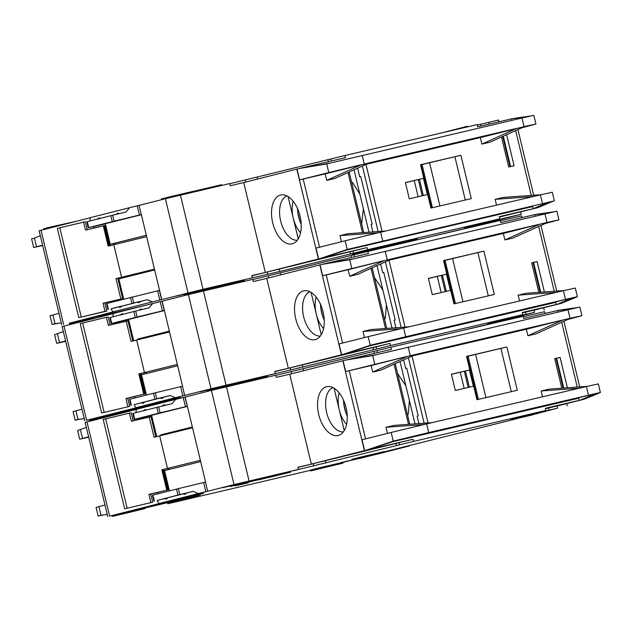 <?xml version="1.0" encoding="UTF-8"?>
<svg xmlns="http://www.w3.org/2000/svg" width="632" height="632" viewBox="0 0 632 632"><rect width="100%" height="100%" fill="white"/><g stroke="black" fill="none" stroke-linecap="round" stroke-linejoin="round"><path stroke-width="0.95" d="M120.278 315.123C121.81 313.614 122.727 313.385 123.003 314.428M118.105 321.941L124.441 320.385L118.105 321.941M139.087 310.352C140.62 308.843 141.536 308.613 141.813 309.656M136.915 317.161L143.251 315.613L136.915 317.161M129.536 399.345L155.314 392.804L156.744 398.76L170.134 395.529L162.874 397.37C163.103 398.46 162.195 398.689 160.141 398.057L162.906 397.481M160.141 398.057L144.064 402.142C144.294 403.232 143.385 403.461 141.331 402.829L144.096 402.252M156.744 403.137L134.545 408.564L156.72 403.026M175.807 398.681L153.6 404.109L175.775 398.563M112.409 410.492L121.913 408.161L112.409 410.492M324.161 359.545L307.263 363.684L324.161 359.545M216.981 287.75L216.657 287.031L200.352 290.846L184.339 294.82L184.512 295.539M216.839 287.781L216.657 287.031L184.339 294.82L184.141 294.006L192.642 291.85L193.013 293.406M244.789 281.248L244.465 280.529L244.647 281.28M491.751 221.713L521.195 214.24L491.617 221.153L491.807 221.966L490.211 222.338L491.807 221.966L491.909 222.377M207.201 390.118L199.728 391.872L207.178 390.039M92.604 419.885L89.61 420.517L89.412 419.703L121.897 411.906L122.095 412.712L102.171 417.349L102.345 418.052M89.61 420.517L122.166 413.028M168.625 400.206L180.531 397.56L166.177 401.225L126.384 410.555L168.625 400.206M513.934 317.359L519.504 316.111L513.974 317.525M207.517 391.374L207.13 389.833L215.741 387.637L239.623 382.036L239.812 382.85L207.343 390.655L239.812 382.85L239.986 383.585M239.631 382.099L267.423 375.534L267.652 377.114M240.571 382.953L239.876 383.111M247.594 381.799L247.412 381.057L239.828 382.913L260.479 377.936L267.62 376.348L267.794 377.083M526.037 314.317L525.516 312.153L534.925 309.925L534.04 310.162L534.561 312.327L513.405 317.272L513.887 317.169L514.077 317.975L513.224 318.173L514.819 317.801L514.914 318.212M303.534 290.886A25.067 14.094 76.8 0 1 306.275 290.673A25.067 14.094 76.8 0 1 323.11 312.05A25.067 14.094 76.8 0 1 317.493 338.673A25.067 14.094 76.8 0 1 315.242 339.629A25.067 14.094 76.8 0 1 295.729 318.726A25.067 14.094 76.8 0 1 303.534 290.886M80.319 419.135L75.145 420.225L73.067 411.566L81.97 409.204M121.968 412.175L170.932 400.546M65.689 341.367L56.69 343.342L65.594 340.98M56.69 343.342L54.605 334.683L63.334 331.555M75.145 420.225L77.981 419.435L75.903 410.768M144.617 407.221L144.515 406.803M84.238 418.621L77.981 419.435M487.912 324.524L513.168 317.959L487.825 324.169L487.627 323.355L522.838 314.649L390.537 345.578L270.069 374.966L275.386 373.591L274.865 371.426L288.318 368.282L266.743 278.404L321.822 264.437L349.709 259.744L556.855 211.175L558.933 219.841L547.81 222.314L512.971 238.043L504.897 239.931L503.333 233.429L389.328 260.092M155.314 392.804L182.561 386.215L162.155 301.211L188.399 294.552L211.017 388.759L275.386 373.591M211.017 388.759L182.838 395.893L180.634 386.689M170.134 395.529L175.277 397.718L182.838 395.893M175.277 397.718L135.872 407.719L134.079 404.678L141.331 402.829M137.223 407.45L135.872 407.719M137.231 407.482L86.624 420.32L64.006 326.112L113.246 313.622M89.428 419.782L86.624 420.32M487.872 324.366L454.511 332.337M534.561 312.327L514.021 317.73M84.759 420.825L62.141 326.618L64.006 326.112M188.399 294.552L252.768 279.383L253.29 281.548L266.743 278.404M252.808 279.549L367.919 251.37L500.22 220.442L500.734 222.606L535.794 214.406L534.64 214.69L534.996 216.16M500.315 220.837L521.582 215.868L522.008 217.629M113.033 316.782L113.254 313.512L152.66 303.51L149.073 307.816L135.69 311.047L137.12 317.003L164.367 310.415M162.432 310.889L160.22 301.685L152.66 303.51M160.22 301.685L162.005 301.251L164.209 310.454M513.318 318.583L512.971 317.146M288.318 368.282L341.628 354.757L339.029 343.927L368.164 336.627L370.241 345.285L571.976 298.02L557.369 304.284L522.316 312.485L522.838 314.649M316.174 297.04A22.831 12.83 -103.2 0 0 316.229 313.907A22.831 12.83 -103.2 0 0 323.545 328.577M320.527 304.332A22.831 12.83 -103.2 0 0 324.216 320.108M311.062 292.363L321.23 334.723M309.957 291.747A22.831 12.83 -103.2 0 0 303.676 316.837A22.831 12.83 -103.2 0 0 320.321 336.074M310.099 291.818L309.372 292.008M320.835 308.463L322.818 316.719M379.824 264.373L380.733 264.516A2.781 1.564 -103.2 0 0 380.188 264.216M380.733 264.516L382.684 272.637L383.75 272.376M395.916 327.755L394.123 320.282L395.182 320.013L383.743 272.368L382.684 272.637M392.006 328.04L386.405 304.687L385.362 317.635L384.651 319.784M377.028 265.645L382.889 290.048L374.507 277.519M409.03 326.807L400.846 328.727L362.989 331.437L371.063 329.548L409.03 326.807L556.121 292.418L564.186 290.53L526.227 293.264L518.153 295.152L556.121 292.418M503.333 233.429L539.744 224.194L384.469 260.526L349.733 276.208L357.799 274.32L392.654 258.591M386.405 304.687L382.889 290.048M362.989 331.437L364.459 337.551M348.169 269.714L384.469 260.502L322.644 275.71L348.169 269.714L349.733 276.208M274.904 371.592L390.015 343.413L343.397 354.307L370.241 345.285L405.72 336.73L574.219 297.372L577.395 296.724L561.2 303.376L534.04 310.162M518.153 295.152L519.551 300.966M446.792 274.098L443.546 260.566L483.907 251.125L494.303 294.441L453.942 303.881L450.687 290.341L432.304 294.646L428.401 278.396L446.792 274.098L428.433 278.499M540.115 292.268L532.997 262.612L537.089 261.569L544.381 291.96M538.796 292.363L531.709 262.825L537.089 261.569M544.95 213.829L547.036 222.488L539.744 224.194L504.897 239.931M368.164 336.627L400.846 328.727M570.688 298.264L575.823 297.182M564.186 290.53L575.31 288.058L577.395 296.724M443.585 260.755L445.054 260.384L455.419 303.534M483.907 251.125L445.054 260.384M558.933 219.841L544.942 223.602M547.036 222.488L547.81 222.314M531.733 262.928L532.997 262.628M343.397 354.307L341.628 354.757M367.919 251.37L368.44 253.535L321.822 264.437M557.369 304.284L561.2 303.376M345.175 353.896L374.302 344.345M446.461 274.185L450.363 290.42M446.311 291.368L442.432 275.204M444.075 260.637L454.424 303.763M477.911 252.642L488.283 295.847M525.516 312.153L522.411 312.88M553.608 211.838L535.794 214.406M548.11 213.095L534.64 214.69M352.909 258.946L323.592 264.018M390.537 345.578L390.015 343.413M555.575 301.748L556.215 304.537M156.744 398.76L134.079 404.678M116.723 322.462L116.936 323.347M134.529 396.627L134.853 397.978M544.199 310.075L543.678 307.91M490.313 222.756L490.163 222.124L470.255 227.141M128.628 319.626L116.873 322.431M145.929 373.559L145.668 372.469M137.815 339.763L137.681 339.194M109.913 317.588L110.3 317.469L111.73 323.426L111.264 323.552L116.88 322.462M93.694 318.291L79.166 321.522L79.332 322.225M99.161 317.193L72.032 323.45M76.417 322.96L76.251 322.257L69.575 323.971L69.741 324.658M224.589 285.972L224.407 285.222L216.823 287.078L229.345 284.068L224.407 285.222L224.21 284.408L216.626 286.272M239.71 282.433L239.528 281.682L244.465 280.529L244.268 279.723L224.21 284.408M229.519 284.819L229.345 284.068L244.608 280.513L244.268 279.723M211.902 288.935L211.53 287.37L192.642 291.85M201.719 291.32L201.339 289.756M110.134 324.982L108.23 317.051L106.421 317.288L108.372 325.409L127.988 320.882L132.815 340.996M129.679 406.384L101.657 412.965L129.679 406.384L127.727 398.263L125.918 398.5L127.869 406.621M106.421 317.288L80.209 323.623L101.657 412.965M82.681 323.007L104.13 412.341M125.918 398.5L143.725 394.21L127.727 398.263M169.534 331.958L131.053 341.422L126.179 321.119M146.15 372.351L139.98 373.765L144.854 394.068M145.534 393.981L140.66 373.678M144.404 394.123L139.53 373.82L177.339 364.467M143.725 394.21L138.85 373.907L139.53 373.82M136.678 340.071L144.475 372.556L138.85 373.907M144.475 372.556L177.339 364.443M146.134 372.28L139.98 373.765M138.297 339.637L138.131 338.942L169.344 331.168M138.163 339.092L169.337 331.128M177.655 365.778L141.576 374.76L146.442 395.04M164.399 310.557L128.588 319.468L133.526 340.04M110.3 317.469L135.69 311.047M111.73 323.426L137.12 317.003M143.282 410.958C144.823 409.449 145.731 409.22 146.016 410.263M141.11 417.768L147.446 416.219L141.11 417.768M162.092 406.178C163.633 404.678 164.541 404.448 164.826 405.491M159.92 412.996L166.256 411.448L159.92 412.996M152.541 495.172L178.327 488.639L179.757 494.587L193.139 491.356L185.879 493.197C186.108 494.287 185.2 494.524 183.154 493.892L185.911 493.308M183.154 493.892L167.069 497.977C167.298 499.067 166.39 499.296 164.344 498.664L167.101 498.087M268.316 477.618L285.214 473.479L268.316 477.618M240.508 484.12L257.406 479.98L240.508 484.12M179.757 498.972L157.55 504.399L179.725 498.861M198.811 494.516L176.612 499.944L198.78 494.39M122.181 514.14L140.77 509.589L122.181 514.14M362.12 457.813L379.018 453.673L362.12 457.813M135.422 506.327L144.925 503.996L135.422 506.327M318.97 468.841L336.73 464.607M533.076 414.576L510.83 420.003L536.173 413.794L535.983 412.98L545.843 410.476L413.549 441.413L293.074 470.801L298.391 469.426L297.87 467.253L311.323 464.109L289.748 374.231L344.827 360.264L372.714 355.579L579.86 307.01L581.946 315.676L570.814 318.141L535.976 333.878L527.902 335.766L526.345 329.264L412.333 355.927M536.173 413.794L516.241 418.7L533.116 414.734M347.166 455.372L330.267 459.511L347.166 455.372M239.844 383.616L239.67 382.866M351.945 460.175L351.755 459.361L360.366 457.165L384.24 451.564L384.438 452.378L351.945 460.175L384.438 452.378M230.206 485.945L222.733 487.699L230.19 485.866M112.615 516.344L112.417 515.538L121.036 513.334L144.91 507.733L145.099 508.547L112.615 516.344L145.099 508.547M191.638 496.041L203.536 493.394L189.181 497.06L149.397 506.39L191.638 496.041M536.939 413.194L542.517 411.946L536.979 413.36M230.332 486.482L230.143 485.668L238.754 483.472L262.628 477.871L262.825 478.685L230.332 486.482L262.825 478.685M348.177 460.831L340.15 462.798L348.177 460.831M235.238 485.842L248.25 482.856L235.23 485.803M262.643 477.934L290.428 471.369L290.625 472.183L258.14 479.98L290.625 472.183M549.042 410.152L548.521 407.988L557.93 405.752L557.045 405.997L557.566 408.161L536.418 413.107L536.892 412.996L537.089 413.81M319.002 468.968L310.502 470.943L310.304 470.129L318.915 467.933L342.789 462.332L342.986 463.145L336.745 464.678M310.502 470.943L342.986 463.145M326.539 386.713A25.067 14.094 76.8 0 1 329.28 386.507A25.067 14.094 76.8 0 1 346.115 407.885A25.067 14.094 76.8 0 1 340.506 434.508A25.067 14.094 76.8 0 1 338.246 435.464A25.067 14.094 76.8 0 1 318.733 414.553A25.067 14.094 76.8 0 1 326.539 386.713M103.324 514.962L98.15 516.06L96.072 507.393L104.983 505.031M144.973 508.01L200.249 494.959L167.788 503.759L310.352 470.342M88.693 437.202L79.695 439.177L88.599 436.815M79.695 439.177L77.618 430.518L86.339 427.39M98.15 516.06L100.986 515.27L98.908 506.603M167.788 503.759L167.52 502.63M107.243 514.456L100.986 515.27M510.83 420.003L510.632 419.19L535.983 412.98M178.327 488.639L205.574 482.05L185.16 397.046L211.404 390.386L234.022 484.594L298.391 469.426M234.022 484.594L205.85 491.728L203.638 482.524M193.139 491.356L198.29 493.553L205.85 491.728M198.29 493.553L158.877 503.554L157.084 500.505L164.344 498.664M160.228 503.277L158.877 503.554M160.236 503.309L109.628 516.154L87.011 421.947L136.251 409.449M112.441 515.617L109.628 516.154M342.813 462.411L351.929 460.096M384.319 451.888L399.361 448.372L384.39 452.18M359.719 458.437L366.047 456.936M384.414 452.283L409.441 445.931L386.294 451.311L517.26 418.574M557.566 408.161L537.026 413.565M107.772 516.652L85.154 422.445L87.011 421.947M211.404 390.386L275.773 375.211L276.295 377.383L289.748 374.231M275.813 375.384L390.932 347.205L523.225 316.269L523.746 318.433L558.799 310.241L557.653 310.525L558.001 311.987M523.32 316.672L544.587 311.695L545.013 313.464M136.038 412.617L136.259 409.346L175.672 399.345L172.078 403.651L158.695 406.882L160.125 412.838L187.372 406.25M185.437 406.724L183.233 397.52L175.672 399.345M183.233 397.52L185.01 397.086L187.222 406.289M409.441 445.931L409.331 445.473M311.323 464.109L364.632 450.584L362.033 439.761L391.168 432.462L393.254 441.12L594.989 393.855L580.381 400.119L545.321 408.312L545.843 410.476M339.179 392.875A22.831 12.83 -103.2 0 0 339.242 409.741A22.831 12.83 -103.2 0 0 346.557 424.404M343.532 400.167A22.831 12.83 -103.2 0 0 347.221 415.943M334.067 388.19L344.235 430.558M332.961 387.582A22.831 12.83 -103.2 0 0 326.681 412.672A22.831 12.83 -103.2 0 0 343.326 431.909M333.103 387.653L332.377 387.835M343.848 404.298L345.83 412.554M402.837 360.208L403.737 360.351A2.781 1.564 -103.2 0 0 403.192 360.05M403.737 360.351L405.689 368.472L406.755 368.211L405.689 368.472M418.921 423.59L417.128 416.117L418.194 415.848L406.755 368.203M415.011 423.867L409.41 400.522L408.367 413.47L407.664 415.619M400.032 361.472L405.894 385.883L397.512 373.354M432.035 422.642L423.851 424.554L385.994 427.272L394.068 425.383L432.035 422.642L587.199 386.365L549.232 389.099L541.166 390.987L579.133 388.245M526.345 329.264L562.749 320.029L407.482 356.353L372.738 372.043L380.812 370.155L415.659 354.418M409.41 400.522L405.894 385.883M385.994 427.272L387.463 433.386M371.174 365.549L407.474 356.337L345.657 371.537L371.174 365.549L372.738 372.043M297.917 467.427L413.028 439.248L366.41 450.142L393.254 441.12L428.733 432.565L597.224 393.199L600.4 392.559L584.205 399.211L557.045 405.997M541.166 390.987L542.556 396.801M469.797 369.933L466.55 356.401L506.911 346.96L517.308 390.276L476.947 399.708L473.7 386.176L455.309 390.473L451.414 374.231L469.797 369.933L451.438 374.334M554.738 358.763L560.094 357.396L567.394 387.787M561.808 388.19L554.714 358.66L560.094 357.396M567.963 309.664L570.04 318.323L562.749 320.029L527.902 335.766M391.168 432.462L423.851 424.554M593.693 394.099L598.828 393.017M587.191 386.365L598.322 383.893L600.4 392.559M466.598 356.582L468.067 356.219L478.424 399.369M506.911 346.96L468.067 356.219M581.946 315.676L567.955 319.437M570.04 318.323L570.814 318.141M556.002 358.447L563.12 388.095M366.41 450.142L364.632 450.584M390.932 347.205L391.445 349.37L344.827 360.264M580.381 400.119L584.205 399.211M368.18 449.731L397.315 440.18M469.465 370.02L473.368 386.255M469.315 387.203L465.436 371.039M467.08 356.472L477.437 399.598M500.923 348.477L511.296 391.682M548.521 407.988L545.416 408.714M576.621 307.673L558.799 310.241M571.115 308.93L557.653 310.525M375.922 354.781L346.605 359.853M413.549 441.413L413.028 439.248M578.588 397.583L579.22 400.372M179.757 494.587L157.084 500.505M139.727 418.297L139.941 419.182M157.534 492.462L157.858 493.813M567.204 405.902L566.691 403.737M151.633 415.453L139.877 418.266M168.941 469.394L168.681 468.304M160.828 435.598L160.686 435.029M132.918 413.423L133.312 413.304L134.742 419.261L134.276 419.387L139.885 418.297M102.171 417.349L92.588 419.798L92.754 420.485M99.421 418.795L99.256 418.092M262.715 378.268L262.533 377.517L267.47 376.364M252.531 380.646L252.35 379.903L247.412 381.057M262.533 377.517L252.35 379.903M234.914 384.77L234.733 384.019M224.723 387.155L224.542 386.405M133.147 420.817L131.243 412.886L129.426 413.123L131.377 421.244L150.993 416.717L155.82 436.831M152.683 502.219L124.662 508.792L152.683 502.219L150.74 494.098L148.923 494.335L150.874 502.456M129.426 413.123L103.214 419.458L124.662 508.792M105.686 418.834L127.135 508.175M148.923 494.335L168.539 489.808L150.74 494.098M192.547 427.793L154.058 437.257L149.184 416.954M169.163 468.186L162.985 469.6L167.859 489.903M168.539 489.808L163.664 469.505M167.409 489.958L162.535 469.655L200.352 460.301L162.535 469.655M166.73 490.045L161.855 469.742M159.683 435.898L167.488 468.391M169.147 468.114L162.985 469.6M161.302 435.472L161.136 434.769L192.357 427.003M161.176 434.919L192.349 426.963M200.66 461.613L164.581 470.595L169.455 490.874M187.404 406.384L151.593 415.303L156.538 435.875M133.312 413.304L158.695 406.882M134.742 419.261L160.125 412.838M119.274 306.702L112.938 308.258L118.326 307.002C120.372 307.626 121.289 307.397 121.06 306.307L119.274 306.702M138.084 301.93L131.748 303.486L137.136 302.23C139.182 302.854 140.099 302.625 139.87 301.535L138.084 301.93M118.46 220.181L112.125 221.729L118.46 220.181M99.651 224.953L93.315 226.501L99.651 224.953M97.273 313.235L85.233 316.182L97.273 313.235M301.148 263.71L284.25 267.85L301.148 263.71M491.704 221.516L496.499 220.276L491.664 221.358M184.189 294.196L176.715 296.037L184.212 294.275M216.871 287.284L217.566 287.118M99.09 316.885L98.892 316.071L78.968 320.708L69.386 323.157L69.575 323.971M76.053 321.451L76.251 322.257L79.166 321.522L78.968 320.708M489.966 221.319L464.623 227.528L464.812 228.334L490.163 222.124L489.966 221.319L499.825 218.814L367.532 249.743L367.01 247.578L251.899 275.765M43.766 229.574L43.592 228.847L52.203 226.651L76.156 221.358M161.484 199.712L161.31 198.985L169.921 196.781L193.803 191.188L193.977 191.915M193.819 191.251L221.603 184.686L221.777 185.413M477.302 125.002L480.415 124.275L480.834 126.045M498.996 121.794L498.577 120.033L480.423 124.33M354.023 169.81L363.392 208.86L361.646 223.957M359.877 194.214L353.098 183.256L351.503 181.692M297.309 240.247A22.831 12.83 76.8 0 1 280.663 221.01A22.831 12.83 76.8 0 1 286.944 195.92M280.529 195.051A25.067 14.094 -103.2 0 0 272.724 222.891A25.067 14.094 -103.2 0 0 292.229 243.802A25.067 14.094 -103.2 0 0 294.488 242.846A25.067 14.094 -103.2 0 0 300.097 216.215A25.067 14.094 -103.2 0 0 283.262 194.838A25.067 14.094 -103.2 0 0 280.529 195.051M300.54 232.742A22.831 12.83 76.8 0 1 293.224 218.072A22.831 12.83 76.8 0 1 293.169 201.213M301.211 224.281A22.831 12.83 76.8 0 1 297.522 208.497M42.684 245.54L33.678 247.515L42.589 245.153M147.92 304.711L98.955 316.348M69.409 323.252L114.123 311.631M57.307 323.3L52.14 324.398L50.054 315.731L58.966 313.369M52.14 324.398L61.225 322.794M33.678 247.515L31.6 238.849L34.436 238.059L36.514 246.717M40.322 235.728L34.436 238.059M61.754 324.99L39.137 230.783L41.001 230.277L63.619 324.485M90.234 217.787L41.001 230.277M94.057 228.057L93.726 226.667L94.279 226.517L88.259 227.725L114.115 221.168L112.686 215.212L126.068 211.981L129.655 207.675L90.242 217.677L90.021 220.947M129.655 207.675L137.215 205.85L139.427 215.062L141.355 214.58L161.768 299.584L203.046 289.29L279.802 271.452L367.532 249.743M188.012 292.924L165.394 198.717L137.215 205.85M165.394 198.717L229.764 183.549L230.277 185.713L243.731 182.569L265.314 272.447L320.392 258.48L347.237 249.458L554.383 200.889L347.237 249.458L345.159 240.792L316.016 248.092L318.615 258.923M525.105 117.26L512.789 118.571L477.729 126.771L477.207 124.607L344.914 155.535L229.803 183.722M106.531 303.51L157.621 290.854L159.833 300.066L161.768 299.584M159.833 300.066L152.273 301.891L147.122 299.694L139.901 301.646M118.326 307.002L111.066 308.843L112.859 311.884L152.273 301.891M112.859 311.884L114.131 311.671M464.86 228.531L431.498 236.502M216.468 286.217L216.808 287.015L216.61 286.201L211.53 287.37M352.174 254.198L417.207 238.912L352.158 254.135M121.502 310.968L121.605 311.394M441.894 132.862L467.151 126.297L467.301 126.921M298.225 238.896L288.05 196.528M286.367 196.173L287.086 195.991M366.315 164.257L480.328 137.602L481.892 144.096L516.739 128.359L369.641 162.756L334.794 178.493L326.72 180.381L325.164 173.879L299.639 179.875L328.782 172.576L326.697 163.909L298.817 168.602L243.731 182.569M299.813 220.884L297.83 212.629M357.175 168.381A2.781 1.564 76.8 0 1 357.728 168.681L356.827 168.539M360.738 176.549L359.679 176.802L357.728 168.681M359.679 176.802L360.738 176.533L372.177 224.178L371.118 224.447L372.912 231.92M369.001 232.205L363.392 208.86M326.697 163.909L521.945 117.994L524.023 126.661L480.328 137.602M542.485 203.543L540.399 194.877L377.833 232.868L339.977 235.602L348.05 233.714L386.018 230.972M341.446 241.724L339.977 235.602M369.641 162.756L325.164 173.879M427.682 194.514L430.937 208.047L471.298 198.606L460.894 155.298L420.533 164.731L423.788 178.271L405.396 182.569L409.299 198.811L427.682 194.514M501.5 137.002L508.697 166.99L514.077 165.734L506.627 134.687M481.892 144.096L489.958 142.208L524.805 126.479L535.928 124.006L521.937 127.775M496.539 205.131L495.148 199.325L503.222 197.437L541.182 194.696L552.305 192.231L554.383 200.889M533.116 196.584L495.148 199.325M328.782 172.576L361.465 164.668L326.72 180.381M345.159 240.792L377.833 232.868M524.023 126.661L524.805 126.479M521.945 117.994L533.85 115.348L535.928 124.006M432.407 207.699L422.05 164.549L460.894 155.298M422.05 164.549L420.58 164.92M423.788 178.271L405.42 182.672M499.825 218.814L499.304 216.65L538.188 207.541L499.406 217.045M540.399 194.877L541.182 194.696M298.817 168.602L329.904 163.111M344.914 155.535L345.435 157.7L300.587 168.191M367.01 247.578L320.392 258.48M265.314 272.447L251.86 275.592L252.373 277.756M530.604 116.004L512.789 118.571M419.427 179.37L423.306 195.533M427.351 194.585L423.456 178.35M431.419 207.936L421.062 164.802M465.278 200.012L454.906 156.807M538.188 207.541L552.81 201.355M547.683 202.43L533.203 208.702L532.571 205.921M534.364 208.449L533.203 208.702M351.297 248.51L322.162 258.069M511.983 120.325L511.636 118.863M114.115 221.168L139.427 215.062M99.998 218.593C99.714 217.55 98.805 217.787 97.265 219.288M118.808 213.821C118.524 212.779 117.615 213.016 116.075 214.517M111.848 302.143L111.651 301.338M521.195 214.24L520.673 212.076M489.358 124.054L488.931 122.284M467.206 126.511L468.162 126.724M146.332 235.294L110.252 244.276L114.676 243.367L114.937 244.473M122.79 277.179L122.924 277.732M93.726 226.667L105.347 223.854M111.066 308.843L147.122 299.694M137.136 302.23L121.083 306.417M157.621 290.854L159.556 290.388M161.61 299.623L159.398 290.42M229.147 283.255L229.345 284.068L239.528 281.682L239.331 280.877M104.849 302.973L106.8 311.094L104.991 311.331L103.04 303.21L122.655 298.683L103.04 303.21M106.8 311.094L78.779 317.667L57.33 228.334L85.352 221.761L87.256 229.693M108.838 245.974L103.98 225.743L85.494 230.119L83.543 221.998M104.991 311.331L78.779 317.667M81.251 317.051L59.803 227.718M103.988 225.79L105.11 225.592L109.936 245.706M122.655 298.683L117.781 278.38L115.972 278.617L120.846 298.92M123.272 277.061L117.781 278.38M103.3 225.829L108.175 246.132L146.656 236.668M109.273 245.864L104.43 225.679M115.972 278.617L121.597 277.266L113.8 244.782M123.406 277.606L123.248 276.942L154.461 269.177M154.461 269.153L121.597 277.266M146.34 235.333L115.127 243.107L115.419 244.347M123.706 299.141L118.84 278.862L154.65 269.951M112.686 215.212L86.829 221.769L88.259 227.725M115.158 243.257L114.676 243.367M110.252 244.276L105.307 223.704L141.394 214.722M59.526 342.552L57.441 333.886M341.414 354.805L319.839 264.934M385.409 261.861L401.138 327.376M388.996 260.242L405.049 327.092M371.047 268.339L385.496 328.506M342.568 343.042L326.199 274.849M405.72 336.73L403.643 328.063M565.49 299.37L563.412 290.712M538.677 226.43L554.24 291.249M387.266 259.847L385.188 251.18M322.644 275.71L320.045 264.879M533.598 262.454L540.747 292.221M349.709 259.744L351.787 268.403M437.289 276.429L441.16 292.569M462.948 301.772L452.575 258.567M369.878 345.838L555.694 302.388M376.585 349.117L376.072 346.952M373.552 349.875L373.03 347.711M302.286 365.122L302.807 367.287M290.807 370.162L290.293 367.998M203.433 290.918L226.051 385.125M184.678 395.442L182.466 386.239M513.405 317.272L513.603 318.086M268.663 277.914L268.189 275.955M280.624 274.88L280.189 273.079M351.376 257.524L350.934 255.668M354.426 256.813L353.967 254.909M200.534 291.597L200.154 290.033M129.931 399.227L131.361 405.183M153.481 393.254L154.911 399.211M133.85 311.497L135.28 317.454M82.531 438.387L80.454 429.721M181.518 499.28L181.74 500.22M183.177 498.893L183.391 499.786M364.419 450.64L342.844 360.761M408.414 357.688L424.143 423.211M412.001 356.069L428.054 422.927M394.052 364.174L408.501 424.341M365.572 438.869L349.204 370.684M428.733 432.565L426.647 423.898M588.495 395.205L586.417 386.547M561.69 322.265L577.245 387.076M410.271 355.682L408.193 347.015M345.657 371.537L343.058 360.714M556.602 358.281L563.752 388.056M372.714 355.579L374.792 364.237M460.293 372.264L464.164 388.404M485.953 397.607L475.58 354.402M392.883 441.665L578.707 398.223M399.598 444.952L399.076 442.787M396.556 445.71L396.035 443.546M325.298 460.949L325.812 463.114M313.82 465.997L313.298 463.833M226.446 386.745L249.063 480.96M207.683 491.277L205.479 482.074M536.418 413.107L536.608 413.921M291.668 373.749L291.202 371.79M303.629 370.715L303.194 368.906M374.381 353.359L373.939 351.503M377.438 352.648L376.98 350.744M223.538 387.432L223.357 386.681M216.018 389.241L215.844 388.498M152.936 495.061L154.366 501.018M176.486 489.089L177.916 495.046M156.855 407.332L158.284 413.288M52.898 314.941L54.976 323.6M296.827 169.1L318.41 258.978M378.126 231.541L362.397 166.026M382.036 231.265L365.991 164.407M362.484 232.671L348.042 172.512M303.186 179.014L319.555 247.207M362.175 155.354L364.261 164.012M531.236 195.414L515.673 130.603M380.638 232.236L382.716 240.895M297.04 169.044L299.639 179.875M510.577 166.556L503.285 136.196M418.155 196.742L414.276 180.602M429.57 162.732L439.943 205.937M330.963 159.074L331.421 160.978M327.921 159.833L328.371 161.697M257.619 179.046L257.185 177.244M245.184 180.12L245.658 182.079M203.046 289.29L180.428 195.083M139.056 205.4L141.268 214.603M467.688 126.835L467.585 126.416M267.281 272.163L267.802 274.327M279.281 269.287L279.802 271.452M350.017 251.876L350.539 254.04M353.059 251.117L353.58 253.282M346.865 250.003L532.689 206.553M133.739 302.925L132.309 296.969M88.725 227.599L87.295 221.642M112.275 221.619L110.845 215.662M108.356 309.348L106.927 303.4M131.898 303.376L130.469 297.419M372.177 267.834L386.729 328.419M540.945 225.411L556.705 291.068M445.197 291.628L441.318 275.473M146.411 373.433L146.126 372.232M130.895 405.309L129.465 399.353M111.264 323.552L109.834 317.596M395.19 363.661L409.733 424.254M563.949 321.246L579.71 386.903M468.201 387.463L464.323 371.308M169.423 469.268L169.131 468.067M153.9 501.144L152.47 495.188M134.276 419.387L132.846 413.431M363.716 232.584L349.172 171.999M533.7 195.233L517.932 129.576M502.709 136.457L509.969 166.698M418.313 179.646L422.192 195.794M106.46 303.518L107.89 309.475"/></g></svg>

